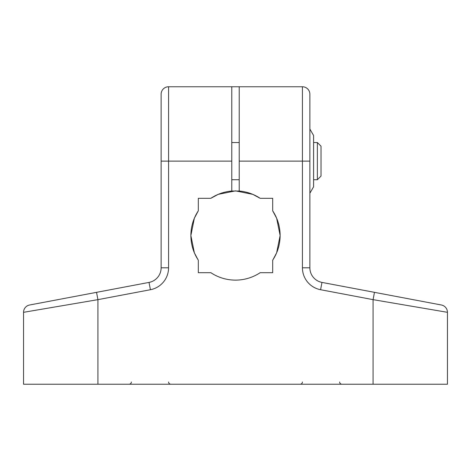 <?xml version="1.0" encoding="UTF-8"?>
<svg xmlns="http://www.w3.org/2000/svg" width="471" height="471" viewBox="0 0 471 471"><rect width="100%" height="100%" fill="white"/><g stroke="black" fill="none" stroke-linecap="round" stroke-linejoin="round"><path stroke-width="0.71" d="M259.274 273.257L260.163 272.685A44.621 44.621 0 0 1 210.837 272.685L211.726 273.257M161.129 161.129L161.129 267.799A14.872 14.872 0 0 1 149.024 282.412L96.537 292.344L97.921 299.65L150.408 289.718A22.308 22.308 0 0 0 168.571 267.799L168.571 161.129L161.129 161.129L161.129 94.2A7.436 7.436 0 0 1 168.571 86.764A7.436 7.436 0 0 0 161.129 94.2A7.436 7.436 0 0 1 168.571 86.764L239.221 86.764L239.221 191.032A44.621 44.621 0 0 1 260.163 198.315L252.85 194.388M150.408 289.718L149.024 282.412L29.602 305.002A7.436 7.436 0 0 0 23.55 312.314L97.921 299.65L97.921 384.236L447.45 384.236L447.45 312.314A7.436 7.436 0 0 0 441.398 305.002L321.976 282.412A14.872 14.872 0 0 1 309.871 267.799L309.871 94.2A7.436 7.436 0 0 0 302.429 86.764A7.436 7.436 0 0 1 309.871 94.2A7.436 7.436 0 0 0 302.429 86.764L239.221 86.764M302.429 86.764L302.429 267.799A22.308 22.308 0 0 0 320.592 289.718L373.079 299.65L374.463 292.344M373.079 384.236L373.079 299.65L447.45 312.314A7.436 7.436 0 0 0 441.398 305.002A7.436 7.436 0 0 1 447.45 312.314M273.039 259.627L276.624 252.821M276.642 252.774L280.121 235.547M280.121 235.5L276.654 218.261M276.624 218.185L272.75 210.931M252.762 194.352L235.547 190.879M235.453 190.879L218.238 194.352M218.144 194.393L210.837 198.315A44.621 44.621 0 0 1 231.779 191.032L231.779 86.764M198.25 210.931L194.376 218.185M194.346 218.261L190.879 235.5M190.879 235.547L194.352 252.762M194.388 252.85L197.938 259.592M260.163 198.315L272.685 198.315L272.685 210.837A44.621 44.621 0 0 1 272.685 260.163L272.685 272.685L260.163 272.685M210.837 272.685L198.315 272.685L198.315 260.163A44.621 44.621 0 0 1 198.315 210.837L198.315 198.315L210.837 198.315M231.779 191.032L239.221 191.032M198.315 198.315L198.315 210.837M272.685 210.837L272.685 198.315M198.315 260.163L198.315 272.685M272.685 272.685L272.685 260.163M23.55 312.314L23.55 384.236L97.921 384.236M313.586 142.542L317.372 142.542L317.372 179.722L313.586 179.722M231.779 142.542L239.221 142.542M317.372 179.722L321.022 176.072L321.022 146.187L317.372 142.542M309.871 129.036L313.586 135.477L313.586 186.787L309.871 193.228M309.871 173.187L309.871 149.077M309.871 192.922L309.871 180.864M309.871 141.4L309.871 129.342M161.129 267.799L168.571 267.799M231.779 161.129L168.571 161.129L168.571 86.764M239.221 161.129L309.871 161.129M302.429 267.799L309.871 267.799M320.592 289.718L321.976 282.412M302.429 382.005C302.311 383.347 301.57 384.095 300.198 384.236M168.571 382.005C168.689 383.347 169.43 384.095 170.802 384.236M339.615 382.005C339.738 383.347 340.48 384.095 341.846 384.236M131.385 382.005C131.262 383.347 130.52 384.095 129.154 384.236M231.779 179.722L239.221 179.722"/></g></svg>
